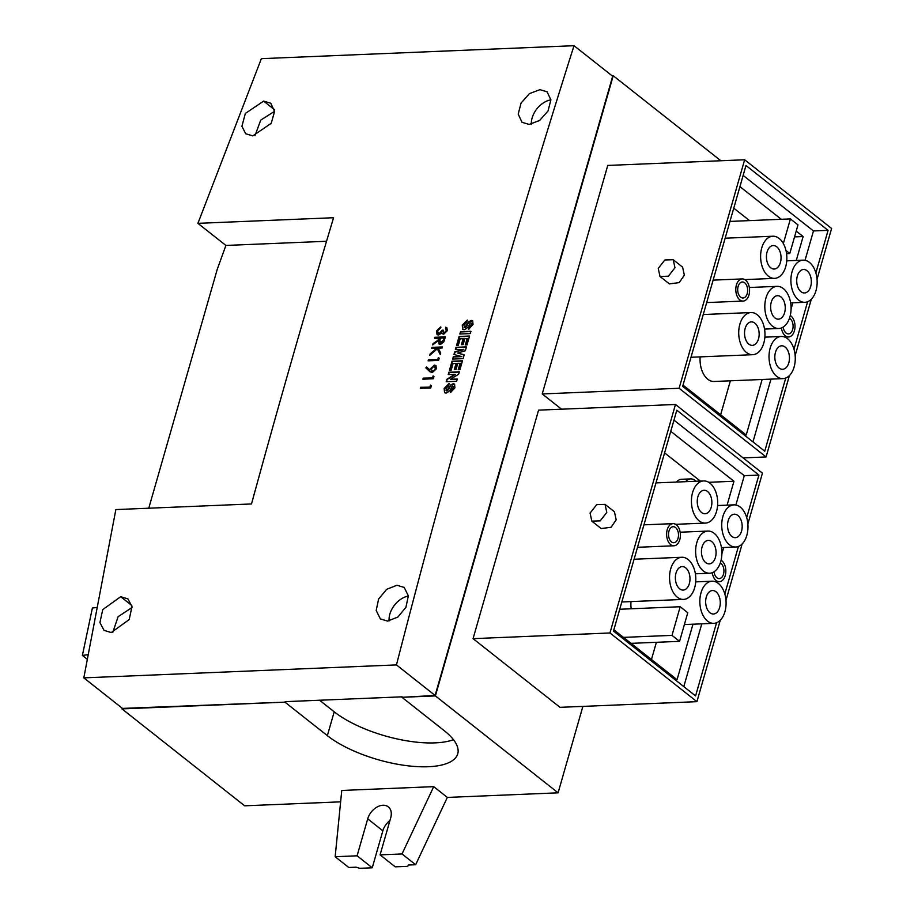 <?xml version="1.0" encoding="UTF-8"?>
<svg xmlns="http://www.w3.org/2000/svg" width="914" height="914" viewBox="0 0 914 914"><rect width="100%" height="100%" fill="white"/><g stroke="black" fill="none" stroke-linecap="round" stroke-linejoin="round"><path stroke-width="1.37" d="M774.923 317.923A11.745 7.301 87.6 0 0 778.42 319.169A11.745 7.301 87.6 0 0 785.137 309.983A11.745 7.301 87.6 0 0 780.944 296.936A11.745 7.301 87.6 0 0 777.448 295.69A11.745 7.301 87.6 0 0 770.742 304.865A11.745 7.301 87.6 0 0 774.923 317.923M801.018 291.726A11.745 7.301 87.6 0 0 804.514 292.96A11.745 7.301 87.6 0 0 811.221 283.786A11.745 7.301 87.6 0 0 807.039 270.727A11.745 7.301 87.6 0 0 803.543 269.493A11.745 7.301 87.6 0 0 796.825 278.667A11.745 7.301 87.6 0 0 801.018 291.726M748.84 344.121A11.745 7.301 87.6 0 0 752.336 345.366A11.745 7.301 87.6 0 0 759.043 336.181A11.745 7.301 87.6 0 0 754.85 323.133A11.745 7.301 87.6 0 0 751.354 321.888A11.745 7.301 87.6 0 0 744.647 331.062A11.745 7.301 87.6 0 0 748.84 344.121M740.626 297.153A8.009 4.981 87.6 0 0 743.013 297.998A8.009 4.981 87.6 0 0 747.583 291.737A8.009 4.981 87.6 0 0 744.727 282.837A8.009 4.981 87.6 0 0 742.351 281.992A8.009 4.981 87.6 0 0 737.769 288.253A8.009 4.981 87.6 0 0 740.626 297.153M770.719 267.791A11.745 7.301 87.6 0 0 774.215 269.036A11.745 7.301 87.6 0 0 780.933 259.85A11.745 7.301 87.6 0 0 776.74 246.803A11.745 7.301 87.6 0 0 773.244 245.558A11.745 7.301 87.6 0 0 766.538 254.743A11.745 7.301 87.6 0 0 770.719 267.791M783.218 327.052A8.009 4.981 87.6 0 0 786.063 333.05A8.009 4.981 87.6 0 0 788.451 333.896A8.009 4.981 87.6 0 0 793.032 327.635A8.009 4.981 87.6 0 0 790.176 318.735A8.009 4.981 87.6 0 0 789.456 318.278M785.149 347.057A11.745 7.301 87.6 0 0 781.653 345.812A11.745 7.301 87.6 0 0 774.946 354.998A11.745 7.301 87.6 0 0 779.128 368.045A11.745 7.301 87.6 0 0 782.624 369.29A11.745 7.301 87.6 0 0 789.342 360.116A11.745 7.301 87.6 0 0 785.149 347.057M711.778 541.648A11.745 7.301 87.6 0 0 708.281 540.403A11.745 7.301 87.6 0 0 701.564 549.577A11.745 7.301 87.6 0 0 705.757 562.636A11.745 7.301 87.6 0 0 709.253 563.881A11.745 7.301 87.6 0 0 715.959 554.695A11.745 7.301 87.6 0 0 711.778 541.648M714.051 571.764A8.009 4.981 87.6 0 0 716.896 577.762A8.009 4.981 87.6 0 0 719.284 578.608A8.009 4.981 87.6 0 0 723.854 572.347A8.009 4.981 87.6 0 0 720.997 563.447A8.009 4.981 87.6 0 0 720.289 562.99M671.459 541.865A8.009 4.981 87.6 0 0 673.835 542.71A8.009 4.981 87.6 0 0 678.417 536.461A8.009 4.981 87.6 0 0 675.56 527.561A8.009 4.981 87.6 0 0 673.172 526.704A8.009 4.981 87.6 0 0 668.602 532.965A8.009 4.981 87.6 0 0 671.459 541.865M731.851 536.438A11.745 7.301 87.6 0 0 735.347 537.672A11.745 7.301 87.6 0 0 742.054 528.498A11.745 7.301 87.6 0 0 737.861 515.439A11.745 7.301 87.6 0 0 734.365 514.205A11.745 7.301 87.6 0 0 727.658 523.379A11.745 7.301 87.6 0 0 731.851 536.438M715.982 591.769A11.745 7.301 87.6 0 0 712.486 590.535A11.745 7.301 87.6 0 0 705.768 599.71A11.745 7.301 87.6 0 0 709.961 612.768A11.745 7.301 87.6 0 0 713.457 614.002A11.745 7.301 87.6 0 0 720.163 604.828A11.745 7.301 87.6 0 0 715.982 591.769M679.662 588.833A11.745 7.301 87.6 0 0 683.158 590.078A11.745 7.301 87.6 0 0 689.876 580.893A11.745 7.301 87.6 0 0 685.683 567.845A11.745 7.301 87.6 0 0 682.187 566.6A11.745 7.301 87.6 0 0 675.48 575.786A11.745 7.301 87.6 0 0 679.662 588.833M701.552 512.503A11.745 7.301 87.6 0 0 705.048 513.748A11.745 7.301 87.6 0 0 711.755 504.562A11.745 7.301 87.6 0 0 707.573 491.515A11.745 7.301 87.6 0 0 704.077 490.27A11.745 7.301 87.6 0 0 697.359 499.455A11.745 7.301 87.6 0 0 701.552 512.503M772.536 326.264A21.091 13.116 87.6 0 0 778.808 328.503A21.091 13.116 87.6 0 0 790.861 312.017A21.091 13.116 87.6 0 0 783.344 288.584A21.091 13.116 87.6 0 0 777.06 286.356A21.091 13.116 87.6 0 0 765.018 302.831A21.091 13.116 87.6 0 0 772.536 326.264M798.619 300.066A21.091 13.116 87.6 0 0 804.903 302.306A21.091 13.116 87.6 0 0 816.945 285.819A21.091 13.116 87.6 0 0 809.427 262.387A21.091 13.116 87.6 0 0 803.155 260.147A21.091 13.116 87.6 0 0 791.101 276.634A21.091 13.116 87.6 0 0 798.619 300.066M746.441 352.473A21.091 13.116 87.6 0 0 752.713 354.701A21.091 13.116 87.6 0 0 764.767 338.214A21.091 13.116 87.6 0 0 757.249 314.782A21.091 13.116 87.6 0 0 750.977 312.554A21.091 13.116 87.6 0 0 738.923 329.029A21.091 13.116 87.6 0 0 746.441 352.473M739.837 299.895A11.082 6.889 87.6 0 0 743.139 301.072A11.082 6.889 87.6 0 0 749.469 292.411A11.082 6.889 87.6 0 0 745.516 280.095A11.082 6.889 87.6 0 0 742.214 278.93A11.082 6.889 87.6 0 0 735.896 287.59A11.082 6.889 87.6 0 0 739.837 299.895M768.331 276.142A21.091 13.116 87.6 0 0 774.604 278.37A21.091 13.116 87.6 0 0 786.657 261.884A21.091 13.116 87.6 0 0 779.139 238.451A21.091 13.116 87.6 0 0 772.856 236.223A21.091 13.116 87.6 0 0 760.814 252.71A21.091 13.116 87.6 0 0 768.331 276.142M781.401 327.966A11.082 6.889 87.6 0 0 785.286 335.792A11.082 6.889 87.6 0 0 788.576 336.958A11.082 6.889 87.6 0 0 794.906 328.309A11.082 6.889 87.6 0 0 790.953 315.993A11.082 6.889 87.6 0 0 790.256 315.513M776.74 376.397A21.091 13.116 87.6 0 0 783.012 378.625A21.091 13.116 87.6 0 0 795.066 362.15A21.091 13.116 87.6 0 0 787.548 338.706A21.091 13.116 87.6 0 0 781.264 336.478A21.091 13.116 87.6 0 0 769.222 352.964A21.091 13.116 87.6 0 0 776.74 376.397M785.983 250.516L789.776 253.521L797.991 224.89L790.416 218.914L783.344 243.57M703.357 570.987A21.091 13.116 87.6 0 0 709.641 573.215A21.091 13.116 87.6 0 0 721.683 556.729A21.091 13.116 87.6 0 0 714.165 533.296A21.091 13.116 87.6 0 0 707.893 531.068A21.091 13.116 87.6 0 0 695.84 547.543A21.091 13.116 87.6 0 0 703.357 570.987M712.235 572.678A11.082 6.889 87.6 0 0 716.108 580.504A11.082 6.889 87.6 0 0 719.409 581.681A11.082 6.889 87.6 0 0 725.739 573.021A11.082 6.889 87.6 0 0 721.786 560.705A11.082 6.889 87.6 0 0 721.089 560.225M670.67 544.607A11.082 6.889 87.6 0 0 673.961 545.784A11.082 6.889 87.6 0 0 680.29 537.124A11.082 6.889 87.6 0 0 676.349 524.807A11.082 6.889 87.6 0 0 673.047 523.642A11.082 6.889 87.6 0 0 666.717 532.302A11.082 6.889 87.6 0 0 670.67 544.607M729.452 544.778A21.091 13.116 87.6 0 0 735.724 547.018A21.091 13.116 87.6 0 0 747.778 530.531A21.091 13.116 87.6 0 0 740.26 507.099A21.091 13.116 87.6 0 0 733.988 504.859A21.091 13.116 87.6 0 0 721.934 521.346A21.091 13.116 87.6 0 0 729.452 544.778M696.011 481.255A14.955 9.3 87.6 0 0 695.154 480.478A14.955 9.3 87.6 0 0 690.71 478.902A14.955 9.3 87.6 0 0 685.603 481.689M707.562 621.109A21.091 13.116 87.6 0 0 713.845 623.337A21.091 13.116 87.6 0 0 725.887 606.862A21.091 13.116 87.6 0 0 718.37 583.429A21.091 13.116 87.6 0 0 712.097 581.19A21.091 13.116 87.6 0 0 700.044 597.676A21.091 13.116 87.6 0 0 707.562 621.109M677.274 597.185A21.091 13.116 87.6 0 0 683.546 599.413A21.091 13.116 87.6 0 0 695.6 582.926A21.091 13.116 87.6 0 0 688.082 559.494A21.091 13.116 87.6 0 0 681.798 557.266A21.091 13.116 87.6 0 0 669.756 573.752A21.091 13.116 87.6 0 0 677.274 597.185M671.996 635.367L679.57 641.342L687.774 612.723L680.199 606.736L671.996 635.367L623.451 637.378M699.153 520.854A21.091 13.116 87.6 0 0 705.437 523.082A21.091 13.116 87.6 0 0 717.479 506.607A21.091 13.116 87.6 0 0 709.961 483.163A21.091 13.116 87.6 0 0 703.689 480.935A21.091 13.116 87.6 0 0 691.635 497.422A21.091 13.116 87.6 0 0 699.153 520.854M729.955 221.417L790.416 218.914M786.566 253.646L789.776 253.521M700.158 356.871A21.091 13.116 87.6 0 0 707.779 379.253A21.091 13.116 87.6 0 0 714.062 381.481L783.012 378.625M676.417 482.066A14.955 9.3 -92.4 0 1 681.513 479.279L690.71 478.902M631.026 643.353L679.57 641.342M619.738 609.25L680.199 606.736M631.186 608.77A21.091 13.116 -92.4 0 1 630.991 601.595M720.632 414.785L730.377 380.807M749.526 220.605L733.759 208.152M700.307 481.072L664.581 452.864M651.465 659.497L656.389 642.302M683.021 385.08L746.224 434.995L762.139 379.493M796.277 260.433L803.12 236.543L794.552 236.897M803.12 236.543L796.208 231.082M781.287 219.291L739.929 186.627M613.854 629.792L677.046 679.708L692.961 624.205M727.098 505.145L733.953 481.255L708.716 482.295M733.953 481.255L670.762 431.339M752.965 441.919L770.97 379.127M791.056 309.081L792.861 302.797M805.04 260.296L813.46 230.956L743.139 175.419M683.798 686.62L701.792 623.839M721.889 553.781L723.682 547.509M735.873 505.008L744.282 475.668L673.972 420.132M606.793 512.411L600.19 520.877L591.826 521.14L590.078 513.108L596.682 504.654L605.045 504.391L606.793 512.411M674.966 267.745L668.363 276.211L659.988 276.462L658.24 268.442L664.844 259.976L673.218 259.725L674.966 267.745M785.732 378.053L764.755 451.219L682.655 386.371L745.984 165.503L828.084 230.351L813.46 230.956M828.084 230.351L815.871 272.92M807.622 301.723L793.992 349.251M716.565 622.765L695.577 695.931L613.477 631.083L676.817 410.215L758.917 475.063L744.282 475.668M758.917 475.063L746.704 517.632M738.443 546.435L724.813 593.963M389.935 820.509A14.681 10.145 -51.7 0 0 382.852 830.815L372.249 867.786L357.1 855.812L367.702 818.841A14.681 10.145 128.3 0 1 382.955 805.245A14.681 10.145 128.3 0 1 388.29 806.845A14.681 10.145 128.3 0 1 390.689 817.893L380.087 854.864L395.236 866.826L407.77 866.312L408.341 865.021L415.653 864.724L402.023 853.95L380.087 854.864M357.1 855.812L335.164 856.726L348.794 867.489L356.106 867.192L359.705 868.3L372.249 867.786M605.057 504.379L614.448 511.794L616.185 519.826L611.089 527.275L601.206 528.555L591.815 521.14M673.23 259.713L682.609 267.128L684.346 275.16L679.239 282.609L669.368 283.888L659.977 276.474M817.036 279.261L831.603 228.454L744.647 159.767L679.125 388.267L766.081 456.954L789.422 375.551M795.157 355.592L811.312 299.221M747.869 523.973L762.436 473.166L675.48 404.479L609.958 632.979L696.914 701.666L720.255 620.275M725.979 600.292L742.145 543.944M679.125 388.267L542.231 393.945L607.753 165.434L744.647 159.767M542.231 393.945L561.55 409.198M743.128 457.903L766.081 456.954M696.914 701.666L560.019 707.333L473.064 638.658L538.586 410.146L675.48 404.479M473.064 638.658L609.958 632.979M582.881 706.396L558.088 792.826L447.346 797.419L415.653 864.724M447.346 797.419L433.716 786.646L402.023 853.95M340.636 801.841L244.655 805.817L121.95 708.898L284.94 702.146L327.361 735.644A74.754 27.591 -164 0 0 404.514 765.372A74.754 27.591 -164 0 0 457.731 753.833A74.754 27.591 -164 0 0 444.375 730.8L401.966 697.302L435.395 695.908L613.225 75.736L720.849 160.75M335.164 856.726L341.767 790.461L433.716 786.646M319.569 700.238L334.204 711.8A74.754 27.591 -164 0 0 453.481 739.7M435.407 368.765L434.093 366.171L431.214 369.039L432.562 371.53L435.681 368.993L434.401 366.388M434.973 366.445L434.093 366.171M431.579 371.244L432.848 371.792L435.681 369.005M440.057 343.23L443.324 340.202A9077.757 5643.139 -92.4 0 1 443.964 337.963L440.491 338.111L439.84 340.294L441.016 343.63L443.621 340.442L443.964 337.963M87.23 659.268L82.397 655.441L92.383 608.061L96.918 607.444M122.122 708.121L121.95 708.898M435.395 695.908L558.088 792.826M613.225 75.736L612.106 75.782M284.94 702.146L122.476 708.407L83.814 677.868L115.85 509.578L251.51 503.957A9077.757 5643.139 -92.4 0 1 333.587 217.726L197.915 223.347L261.37 58.656L574.015 45.7L612.666 76.239L435.11 695.451L401.966 697.302M431.888 371.415L432.836 371.769M440.24 343.401L441.016 343.63M132.084 607.49L118.112 616.676L112.788 632.397M550.891 99.866A19.754 13.653 -51.7 0 0 531.331 124.155M88.087 654.653L82.397 655.441M326.527 241.273L225.895 245.443L217.235 269.367L148.765 508.207M433.396 376.122L433.979 376.557A9077.757 5643.139 87.6 0 0 433.35 378.762L422.896 379.196A9077.757 5643.139 -92.4 0 1 423.205 378.122L432.87 377.962L433.099 375.894L433.979 376.545M423.251 379.173L423.49 378.35M402.103 696.822L285.077 701.666M432.071 348.428L432.299 347.617L442.376 347.194M430.197 354.963L437.041 348.474L431.694 348.44A9077.757 5643.139 -92.4 0 1 432.002 347.366L432.299 347.617M440.331 354.289L437.269 348.84L429.694 355.397A9077.757 5643.139 -92.4 0 1 430.106 353.969L430.414 354.209M444.695 392.757L444.398 388.678L449.414 383.64M452.716 386.005L451.984 386.382C450.705 389.855 448.705 392.095 445.986 393.1L444.558 392.666L444.135 388.473L449.14 383.423L448.625 385.719L445.861 388.461L446.626 390.804L450.831 384.897L453.218 383.709L454.509 384.097L454.898 387.856L450.556 392.449L451.07 390.164L453.15 387.947L452.978 386.222L453.401 388.153L451.322 390.358L450.853 392.414M450.831 384.908L454.658 384.234M446.066 390.586L446.866 391.021L448.26 389.832L451.082 385.102M446.169 390.666L446.855 390.998M460.21 333.998L460.793 331.953L470.881 331.531M408.387 596.042A19.754 13.653 -51.7 0 0 389.113 620.949M430.768 385.297L431.362 385.754A9077.757 5643.139 87.6 0 0 430.734 387.947L420.291 388.381A9077.757 5643.139 -92.4 0 1 420.6 387.308L430.243 387.136L430.494 385.08L431.362 385.742M420.623 388.37L420.863 387.525M430.163 371.907L425.855 367.874L426.621 366.994L429.923 370.136L430.208 368.89L434.344 365.109L435.864 365.531L436.458 368.776L432.196 372.604L429.809 371.587L426.164 368.113L426.907 367.268M429.923 370.136L434.653 365.337L436.195 365.92M445.746 328.434L446.032 327.429L446.912 327.76M442.536 333.907L441.953 332.902L438.617 335.015L437.052 334.547L436.435 331.039L440.674 326.938A9077.757 5643.139 87.6 0 0 440.365 328.012L437.509 331.017L438.846 333.953L442.113 330.194L443.176 330.16L444.01 333.142L446.34 330.674L445.449 328.252A9077.757 5643.139 -92.4 0 1 445.758 327.178L446.82 327.692L447.414 330.617L443.69 334.204L441.942 332.902M437.566 334.855L436.743 331.268L440.936 327.189M438.24 333.861L439.12 334.216M437.932 333.69L439.131 334.181L443.119 330.4M443.507 333.004L444.238 333.37M443.998 333.176L446.592 330.902L445.724 328.503M448.591 374.523L449.174 372.466L459.262 372.055M446.523 381.721L447.163 379.481L455.275 374.489L448.226 374.534A9077.757 5643.139 -92.4 0 1 448.877 372.238L449.174 372.466M448.877 372.238L459.331 371.804A9077.757 5643.139 87.6 0 0 458.645 374.203L450.419 379.287L457.217 379.241M449.814 370.239L452.327 361.464L462.404 361.041M454.681 369.427L456.36 363.566L453.116 363.441A9077.757 5643.139 87.6 0 0 451.185 370.181L449.448 370.25A9077.757 5643.139 -92.4 0 1 452.03 361.224L452.327 361.464M458.565 369.724L460.382 363.395L457.8 363.246A9077.757 5643.139 87.6 0 0 456.052 369.37L454.315 369.439A9077.757 5643.139 -92.4 0 1 456.063 363.326M455.732 349.582L456.326 347.548L466.391 347.137M454.315 354.563L455.001 352.153L463.866 349.582L455.355 349.594A9077.757 5643.139 -92.4 0 1 456.017 347.309L456.326 347.548M453.024 359.065L453.607 357.031L461.856 356.609L453.961 354.472A9077.757 5643.139 -92.4 0 1 454.692 351.913L455.001 352.153M456.017 347.309L466.46 346.874A9077.757 5643.139 87.6 0 0 465.352 350.748L457.651 353.055L464.152 354.918M456.92 345.458L459.434 336.695L469.51 336.272M461.787 344.647L463.467 338.797L460.222 338.683A9077.757 5643.139 87.6 0 0 458.28 345.401L456.543 345.469A9077.757 5643.139 -92.4 0 1 459.136 336.455L459.434 336.695M465.672 344.944L467.488 338.626L464.906 338.488A9077.757 5643.139 87.6 0 0 463.147 344.589L461.41 344.669A9077.757 5643.139 -92.4 0 1 463.17 338.557M462.827 329.44L462.541 325.384L467.568 320.346M471.658 323.259L471.555 324.858L471.658 323.259M469.019 329.074L469.476 327.063L471.533 324.87M470.859 322.699L470.127 323.076C468.836 326.527 466.826 328.766 464.106 329.76L462.678 329.337L462.267 325.156L467.294 320.129L466.768 322.413L463.992 325.156L464.746 327.475L468.973 321.602L472.801 320.94M464.312 327.361L465.009 327.703L466.403 326.538L469.236 321.797M434.961 338.34L435.201 337.517L445.278 337.106M433.179 344.567L439.714 338.397L434.596 338.351A9077.757 5643.139 -92.4 0 1 434.904 337.289L435.201 337.517M439.234 344.201L438.789 340.351L432.699 344.921A9077.757 5643.139 -92.4 0 1 433.076 343.607L433.385 343.847M438.651 357.774L439.211 358.197A9077.757 5643.139 87.6 0 0 438.583 360.39L428.14 360.824A9077.757 5643.139 -92.4 0 1 428.449 359.75L438.126 359.613L438.343 357.534L439.223 358.185M428.517 360.813L428.757 360.002M460.507 331.725L470.95 331.291A9077.757 5643.139 87.6 0 0 470.287 333.587L459.845 334.01A9077.757 5643.139 -92.4 0 1 460.507 331.725L460.793 331.953M539.957 89.663L547.086 91.777L550.891 99.934L548.012 111.005L539.637 120.465L529.149 124.418L522.02 122.305L518.192 114.124L521.06 103.065L529.457 93.616L539.957 89.663M434.904 337.289L445.347 336.855A9077.757 5643.139 87.6 0 0 444.661 339.243L443.747 341.939L440.399 344.452L439.074 344.087L438.789 340.351M432.002 347.366L442.445 346.943A9077.757 5643.139 87.6 0 0 442.136 348.006L438.16 348.177L440.708 352.975A9077.757 5643.139 87.6 0 0 440.274 354.506L437.269 348.84M450.419 379.287L457.286 379.002A9077.757 5643.139 87.6 0 0 456.623 381.298L446.181 381.732A9077.757 5643.139 -92.4 0 1 446.877 379.264L447.163 379.481M457.651 353.055L464.198 354.769A9077.757 5643.139 87.6 0 0 463.09 358.642L452.636 359.076A9077.757 5643.139 -92.4 0 1 453.298 356.78L453.607 357.031M468.973 321.602L471.384 320.414L472.664 320.803L473.041 324.539L468.665 329.12L469.19 326.835L471.293 324.641M423.205 378.122L432.87 377.962M432.585 377.733A9077.757 5643.139 -92.4 0 1 433.099 375.894M452.03 361.224L462.473 360.79A9077.757 5643.139 87.6 0 0 459.936 369.667L458.2 369.736A9077.757 5643.139 -92.4 0 1 460.073 363.155M459.136 336.455L469.59 336.021A9077.757 5643.139 87.6 0 0 467.031 344.886L465.295 344.955A9077.757 5643.139 -92.4 0 1 467.18 338.386M111.257 632.545L129.205 619.555L131.982 606.588L127.914 598.887L120.682 596.705L102.745 609.627L99.923 622.583L104.025 630.352L111.257 632.545M428.449 359.75L438.126 359.613M437.817 359.362A9077.757 5643.139 -92.4 0 1 438.343 357.534M420.6 387.308L430.243 387.136M429.968 386.919A9077.757 5643.139 -92.4 0 1 430.494 385.08M446.877 379.264L454.989 374.26M574.015 45.7A9077.757 5643.139 87.6 0 0 396.459 664.912L435.11 695.451M433.076 343.607L439.463 339.265M197.915 223.347L225.895 245.443M430.106 353.969L436.732 348.234M454.692 351.913L463.558 349.331M464.186 327.269L465.02 327.715M396.459 664.912L83.814 677.868M387.57 621.097L380.35 618.904L376.191 610.472L378.613 599.058L386.645 589.324L397.007 585.257L404.228 587.451L408.364 595.871L405.93 607.284L397.91 617.03L387.57 621.097M453.298 356.78L461.547 356.369M439.166 339.025A9077.757 5643.139 -92.4 0 1 439.417 338.157M252.835 135.866L271.218 123.299L274.588 111.439L270.761 103.225L263.632 101.1L245.34 113.45L241.913 126.281L245.695 133.752L252.835 135.866M274.577 111.314L260.719 120.111L255.017 135.615M367.702 818.841L382.852 830.815M334.204 711.8L327.361 735.644M120.682 596.705L131.799 605.479M274.394 109.6L263.632 101.1M764.538 329.086L778.808 328.503M749.331 287.499L777.06 286.356M713.114 280.13L742.214 278.93M790.633 302.888L804.903 302.306M691.007 357.26L752.713 354.701M786.76 260.833L803.155 260.147M744.796 279.604L774.604 278.37M703.254 314.53L750.977 312.554M706.682 302.58L743.139 301.072M725.145 238.2L772.856 236.223M784.84 337.117L788.576 336.958M764.869 337.163L781.264 336.478M695.371 573.809L709.641 573.215M637.504 547.292L673.961 545.784M680.153 532.211L707.893 531.068M634.088 559.242L681.798 557.266M717.581 505.545L733.988 504.859M715.673 581.83L719.409 581.681M643.947 524.842L673.047 523.642M721.466 547.6L735.724 547.018M695.703 581.875L712.097 581.19M684.38 624.559L713.845 623.337M621.828 601.972L683.546 599.413M655.966 482.912L703.689 480.935M675.629 524.316L705.437 523.082"/></g></svg>
